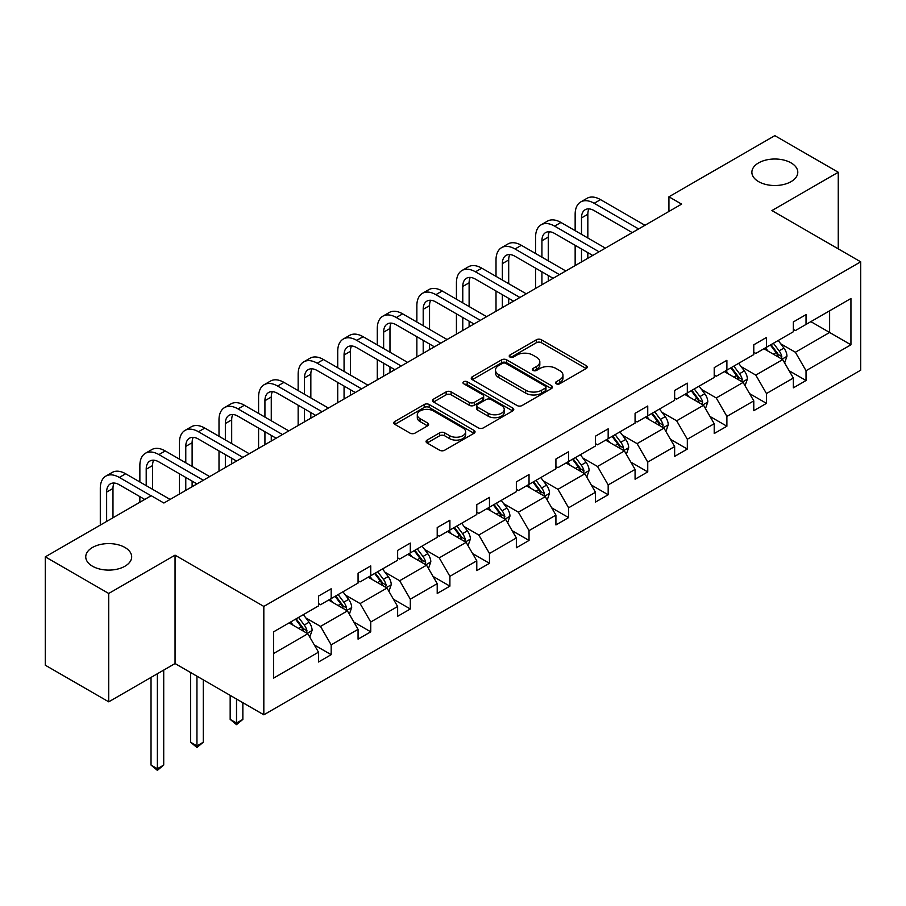 <?xml version="1.0" encoding="UTF-8"?>
<svg xmlns="http://www.w3.org/2000/svg" width="906" height="906" viewBox="0 0 906 906"><rect width="100%" height="100%" fill="white"/><g stroke="black" fill="none" stroke-linecap="round" stroke-linejoin="round"><path stroke-width="1.36" d="M124.949 547.473A22.956 13.25 0 0 0 99.932 544.597A22.956 13.25 0 0 0 85.753 556.85A22.956 13.25 0 0 0 92.48 566.216A22.956 13.25 0 0 0 117.497 569.093A22.956 13.25 0 0 0 131.676 556.85A22.956 13.25 0 0 0 124.949 547.473M791.074 162.887A22.956 13.25 0 0 0 766.046 160.022A22.956 13.25 0 0 0 751.878 172.265A22.956 13.25 0 0 0 758.605 181.642A22.956 13.25 0 0 0 783.622 184.507A22.956 13.25 0 0 0 797.79 172.265A22.956 13.25 0 0 0 791.074 162.887M556.25 383.782A2.469 1.427 0 0 0 559.738 383.782L586.193 368.515A3.522 2.038 0 0 0 587.224 367.077A3.522 2.038 0 0 0 586.193 365.639L541.369 339.761A3.522 2.038 0 0 0 536.397 339.761L509.942 355.039A2.469 1.427 0 0 0 509.217 356.035A2.469 1.427 0 0 0 509.942 357.043A2.469 1.427 0 0 0 513.419 357.043L516.85 355.073A11.268 6.501 0 0 1 532.785 355.073L536.522 357.224A11.268 6.501 0 0 1 539.817 361.822A11.268 6.501 0 0 1 536.522 366.42L533.09 368.402A2.469 1.427 0 0 0 532.366 369.41A2.469 1.427 0 0 0 533.09 370.418A2.469 1.427 0 0 0 536.579 370.418L539.999 368.436A11.268 6.501 0 0 1 555.933 368.436L559.67 370.599A11.268 6.501 0 0 1 562.977 375.197A11.268 6.501 0 0 1 559.67 379.795L556.25 381.766A2.469 1.427 0 0 0 555.525 382.774A2.469 1.427 0 0 0 556.25 383.782L556.25 381.766M427.088 440.101A3.522 2.038 0 0 0 426.058 441.539A3.522 2.038 0 0 0 427.088 442.977L439.659 450.237A3.522 2.038 0 0 0 444.642 450.237L474.019 433.272A3.522 2.038 0 0 0 475.05 431.834A3.522 2.038 0 0 0 474.019 430.395L429.206 404.518A3.522 2.038 0 0 0 424.223 404.518L394.846 421.483A3.522 2.038 0 0 0 393.816 422.921A3.522 2.038 0 0 0 394.846 424.359L410.033 433.125A3.522 2.038 0 0 0 415.016 433.125L427.587 425.865A3.522 2.038 0 0 0 428.617 424.427A3.522 2.038 0 0 0 427.587 422.989L420.056 418.64A9.422 5.436 0 0 1 417.292 414.801A9.422 5.436 0 0 1 423.113 409.772A9.422 5.436 0 0 1 433.374 410.95L462.875 427.983A9.422 5.436 0 0 1 465.639 431.834A9.422 5.436 0 0 1 459.818 436.862A9.422 5.436 0 0 1 449.557 435.673L444.642 432.841A3.522 2.038 0 0 0 439.659 432.841L427.088 440.101L427.088 442.977M175.051 555.163L108.72 593.464L45.3 556.85L45.3 665.219L108.72 701.833L175.051 663.543L263.827 714.8L263.827 606.42L175.051 555.163L175.051 663.543M838.254 248.856L838.254 172.265L771.923 210.566L860.7 261.823L263.827 606.42M838.254 172.265L774.834 135.651L668.934 196.795L668.934 211.438M45.3 556.85L151.2 495.707L163.884 503.023L681.618 204.122L668.934 196.795M517.1 405.526A3.522 2.038 0 0 0 522.071 405.526L551.46 388.561A3.522 2.038 0 0 0 552.49 387.122A3.522 2.038 0 0 0 551.46 385.684L506.635 359.818A3.522 2.038 0 0 0 501.664 359.818L472.275 376.771A3.522 2.038 0 0 0 471.245 378.21A3.522 2.038 0 0 0 472.275 379.648L517.1 405.526M464.676 384.314A2.469 1.427 0 0 1 467.179 384.665L467.179 381.732L512.739 408.04A3.522 2.038 0 0 1 513.77 409.478A3.522 2.038 0 0 1 512.739 410.916L483.362 427.881A3.522 2.038 0 0 1 478.379 427.881L433.555 402.004L433.555 399.127A3.522 2.038 0 0 0 432.524 400.565A3.522 2.038 0 0 0 433.555 402.004M433.555 399.127L446.137 391.868A3.522 2.038 0 0 1 451.109 391.868L469.285 402.366A3.522 2.038 0 0 0 474.268 402.366L482.615 397.553A3.522 2.038 0 0 0 483.645 396.115A3.522 2.038 0 0 0 482.615 394.676L463.691 383.748A2.469 1.427 0 0 1 462.966 382.74A2.469 1.427 0 0 1 464.484 381.426A2.469 1.427 0 0 1 467.179 381.732M108.72 593.464L108.72 701.833M273.601 631.833L318.493 605.91L318.493 596.091L331.177 588.775L331.177 598.583L358.063 583.056L358.063 573.249L370.747 565.922L370.747 575.74L397.643 560.214L397.643 550.406L410.316 543.079L410.316 552.898L437.213 537.371L437.213 527.552L449.897 520.237L449.897 530.044L476.783 514.517L476.783 504.71L489.466 497.383L489.466 507.201L516.352 491.675L516.352 481.867L529.036 474.54L529.036 484.359L555.922 468.832L555.922 459.014L568.606 451.698L568.606 461.505L595.491 445.979L595.491 436.171L608.175 428.844L608.175 438.663L635.072 423.136L635.072 413.329L647.745 406.001L647.745 415.82L674.642 400.293L674.642 390.475L687.326 383.159L687.326 392.966L714.211 377.44L714.211 367.632L726.895 360.305L726.895 370.124L753.781 354.597L753.781 344.79L766.465 337.462L766.465 347.27L793.35 331.755L793.35 321.936L806.034 314.62L806.034 324.427L850.938 298.504L850.938 344.79L806.034 370.713L806.034 380.52L793.35 387.847L793.35 378.029L766.465 393.555L766.465 403.363L753.781 410.69L753.781 400.882L726.895 416.398L726.895 426.216L714.211 433.532L714.211 423.725L687.326 439.251L687.326 449.059L674.642 456.386L674.642 446.567L647.745 462.094L647.745 471.901L635.072 479.229L635.072 469.421L608.175 484.937L608.175 494.755L595.491 502.071L595.491 492.264L568.606 507.79L568.606 517.598L555.922 524.925L555.922 515.106L529.036 530.633L529.036 540.44L516.352 547.768L516.352 537.96L489.466 553.475L489.466 563.294L476.783 570.61L476.783 560.803L449.897 576.329L449.897 586.137L437.213 593.464L437.213 583.645L410.316 599.172L410.316 608.979L397.643 616.307L397.643 606.499L370.747 622.014L370.747 631.833L358.063 639.149L358.063 629.342L331.177 644.868L331.177 654.676L318.493 662.003L318.493 652.184L273.601 678.107L273.601 631.833M263.827 714.8L860.7 370.192L860.7 261.823M328.64 600.055L347.417 610.893L320.52 626.408L305.843 617.937M320.52 626.408L331.177 644.868M347.417 610.893L358.063 629.342M318.493 603.566L320.52 604.732L331.177 598.583M368.21 577.201L386.987 588.039L360.101 603.566L345.413 595.083M360.101 603.566L370.747 622.014M386.987 588.039L397.643 606.499M358.063 580.723L360.101 581.89L370.747 575.74M407.779 554.359L426.556 565.197L399.671 580.723L384.982 572.241M399.671 580.723L410.316 599.172M426.556 565.197L437.213 583.645M397.643 557.87L399.671 559.047L410.316 552.898M447.36 531.516L466.126 542.354L439.24 557.87L424.552 549.398M439.24 557.87L449.897 576.329M466.126 542.354L476.783 560.803M437.213 535.027L439.24 536.193L449.897 530.044M486.93 508.662L505.695 519.5L478.81 535.027L464.132 526.545M478.81 535.027L489.466 553.475M505.695 519.5L516.352 537.96M476.783 512.184L478.81 513.351L489.466 507.201M526.499 485.82L545.265 496.658L518.379 512.184L503.702 503.702M518.379 512.184L529.036 530.633M545.265 496.658L555.922 515.106M516.352 489.331L518.379 490.508L529.036 484.359M566.069 462.977L584.846 473.804L557.949 489.331L543.272 480.86M557.949 489.331L568.606 507.79M584.846 473.804L595.491 492.264M555.922 466.488L557.949 467.655L568.606 461.505M605.638 440.123L624.415 450.962L597.53 466.488L582.841 458.006M597.53 466.488L608.175 484.937M624.415 450.962L635.072 469.421M595.491 443.646L597.53 444.812L608.175 438.663M645.208 417.281L663.985 428.119L637.099 443.646L622.411 435.163M637.099 443.646L647.745 462.094M663.985 428.119L674.642 446.567M635.072 420.792L637.099 421.97L647.745 415.82M684.789 394.438L703.554 405.265L676.669 420.792L661.98 412.321M676.669 420.792L687.326 439.251M703.554 405.265L714.211 423.725M674.642 397.949L676.669 399.116L687.326 392.966M724.358 371.585L743.124 382.423L716.238 397.949L701.561 389.467M716.238 397.949L726.895 416.398M743.124 382.423L753.781 400.882M714.211 375.107L716.238 376.273L726.895 370.124M763.928 348.742L782.693 359.58L755.808 375.107L741.131 366.624M755.808 375.107L766.465 393.555M782.693 359.58L793.35 378.029M753.781 352.253L755.808 353.431L766.465 347.27M810.859 321.641L829.624 332.479L795.377 352.253L780.7 343.782M795.377 352.253L806.034 370.713M850.938 344.79L829.624 332.479L829.624 310.815L850.938 298.504M793.35 329.41L795.377 330.577L806.034 324.427M273.601 653.509L307.836 633.736L289.071 622.898M307.836 633.736L318.493 652.184M789.171 370.781L806.034 380.52M749.59 393.623L766.465 403.363M710.021 416.477L726.895 426.216M670.451 439.319L687.326 449.059M630.882 462.162L647.745 471.901M591.312 485.016L608.175 494.755M551.743 507.858L568.606 517.598M512.162 530.701L529.036 540.44M472.592 553.555L489.466 563.294M433.023 576.397L449.897 586.137M393.453 599.24L410.316 608.979M353.884 622.094L370.747 631.833M314.314 644.936L331.177 654.676M557.235 384.133L559.67 382.728A11.268 6.501 0 0 0 562.977 378.119L562.977 375.197M539.817 361.822L539.817 364.756A11.268 6.501 0 0 1 536.522 369.354L534.076 370.758M586.148 368.538L541.369 342.695A3.522 2.038 0 0 0 536.397 342.695L510.927 357.394M551.414 388.595L506.635 362.74A3.522 2.038 0 0 0 501.664 362.74L472.32 379.682M545.231 388.13A2.469 1.427 0 0 0 545.956 387.122A2.469 1.427 0 0 0 545.231 386.115L505.888 363.408A2.469 1.427 0 0 0 502.4 363.408L498.798 365.492A11.268 6.501 0 0 0 495.491 370.09A11.268 6.501 0 0 0 498.798 374.688L525.684 390.214A11.268 6.501 0 0 0 541.618 390.214L545.231 388.13L545.231 391.064A2.469 1.427 0 0 0 545.956 390.056L545.956 387.122M495.491 370.09L495.491 373.023A11.268 6.501 0 0 0 498.798 377.621L498.798 374.688M545.231 391.064L541.618 393.147A11.268 6.501 0 0 1 525.684 393.147L498.798 377.621M433.612 402.026L446.137 394.801L446.137 391.868M483.645 396.115L483.645 399.036A3.522 2.038 0 0 1 482.615 400.475L474.268 405.288A3.522 2.038 0 0 1 469.285 405.288L451.109 394.801A3.522 2.038 0 0 0 446.137 394.801M467.179 384.665L512.694 410.939M488.153 413.249A9.422 5.436 0 0 0 498.413 414.427A9.422 5.436 0 0 0 504.234 409.41A9.422 5.436 0 0 0 501.471 405.56L491.075 399.557A3.522 2.038 0 0 0 486.092 399.557L477.756 404.37A3.522 2.038 0 0 0 476.726 405.809A3.522 2.038 0 0 0 477.756 407.247L488.153 413.249L488.153 416.182A9.422 5.436 0 0 0 498.413 417.36A9.422 5.436 0 0 0 504.234 412.332L504.234 409.41M476.726 405.809L476.726 408.742A3.522 2.038 0 0 0 477.756 410.18L477.756 407.247M488.153 416.182L477.756 410.18M465.639 431.834L465.639 434.767A9.422 5.436 0 0 1 459.818 439.784A9.422 5.436 0 0 1 449.557 438.606L444.642 435.763A3.522 2.038 0 0 0 439.659 435.763L427.134 443M417.292 414.801L417.292 417.723A9.422 5.436 0 0 0 420.056 421.573L420.056 418.64M427.541 425.899L420.056 421.573M473.974 433.295L429.206 407.451A3.522 2.038 0 0 0 424.223 407.451L394.891 424.382M784.63 362.921L786.963 356.183A9.502 5.493 -120 0 0 783.928 348.085L778.231 340.486M768.016 351.098L765.547 347.802M781.3 358.765L781.821 356.59A9.502 5.493 -120 0 0 779.103 350.871L773.407 343.261M771.029 344.642L777.291 353.012A4.847 2.797 60 0 1 778.175 354.473L781.821 356.59M770.372 345.027L776.057 352.627A9.502 5.493 60 0 1 778.435 357.111M575.151 230.668L575.151 214.269A26.908 15.538 60 0 1 580.723 201.947L587.065 198.289A26.908 15.538 60 0 1 600.519 199.626L644.959 225.277M580.723 201.947A26.908 15.538 60 0 1 594.177 203.284L638.617 228.946M632.275 232.604L594.177 210.611A17.939 10.351 -120 0 0 585.208 209.716A17.939 10.351 -120 0 0 581.493 217.927L581.493 234.337M588.957 208.89A17.939 10.351 -120 0 0 587.835 214.269L587.835 237.995M581.493 248.98L581.493 261.925M587.835 252.638L587.835 258.267M575.151 265.583L575.151 245.311M745.06 385.763L747.382 379.025A9.502 5.493 -120 0 0 744.358 370.928L738.662 363.329M728.447 373.952L725.978 370.656M741.72 381.619L742.252 379.433A9.502 5.493 -120 0 0 739.534 373.714L733.837 366.115M731.459 367.485L737.722 375.854A4.847 2.797 60 0 1 738.605 377.326L742.252 379.433M730.791 367.87L736.487 375.469A9.502 5.493 60 0 1 738.854 379.965M705.48 408.606L707.812 401.868A9.502 5.493 -120 0 0 704.777 393.782L699.092 386.171M688.877 396.794L686.408 393.498M702.15 404.461L702.682 402.275A9.502 5.493 -120 0 0 699.964 396.556L694.268 388.957M691.89 390.327L698.152 398.697A4.847 2.797 60 0 1 699.036 400.169L702.682 402.275M691.221 390.713L696.918 398.312A9.502 5.493 60 0 1 699.285 402.808M535.582 253.521L535.582 237.112A26.908 15.538 60 0 1 541.154 224.801L547.496 221.132A26.908 15.538 60 0 1 560.95 222.468L605.389 248.131M541.154 224.801A26.908 15.538 60 0 1 554.608 226.126L599.047 251.789M592.705 255.447L554.608 233.454A17.939 10.351 -120 0 0 545.639 232.57A17.939 10.351 -120 0 0 541.924 240.781L541.924 257.179M549.387 231.732A17.939 10.351 -120 0 0 548.266 237.112L548.266 260.837M541.924 271.823L541.924 284.767M548.266 275.481L548.266 281.109M535.582 288.436L535.582 268.165M496.012 276.364L496.012 259.965A26.908 15.538 60 0 1 501.584 247.644L507.926 243.986A26.908 15.538 60 0 1 521.38 245.311L565.82 270.973M501.584 247.644A26.908 15.538 60 0 1 515.038 248.98L559.478 274.631M553.136 278.301L515.038 256.296A17.939 10.351 -120 0 0 506.069 255.413A17.939 10.351 -120 0 0 502.354 263.623L502.354 280.022M509.818 254.586A17.939 10.351 -120 0 0 508.696 259.965L508.696 283.691M502.354 294.665L502.354 307.621M508.696 298.334L508.696 303.952M496.012 311.279L496.012 291.007M665.91 431.46L668.243 424.721A9.502 5.493 -120 0 0 665.208 416.624L659.511 409.025M649.308 419.637L646.827 416.341M662.58 427.304L663.113 425.129A9.502 5.493 -120 0 0 660.395 419.41L654.698 411.8M652.32 413.181L658.583 421.55A4.847 2.797 60 0 1 659.466 423.011L663.113 425.129M651.652 413.566L657.348 421.165A9.502 5.493 60 0 1 659.715 425.65M456.431 299.207L456.431 282.808A26.908 15.538 60 0 1 462.015 270.486L468.345 266.828A26.908 15.538 60 0 1 481.799 268.165L526.25 293.816M462.015 270.486A26.908 15.538 60 0 1 475.457 271.823L519.908 297.485M513.566 301.143L475.457 279.15A17.939 10.351 -120 0 0 466.488 278.255A17.939 10.351 -120 0 0 462.773 286.466L462.773 302.876M470.248 277.429A17.939 10.351 -120 0 0 469.115 282.808L469.115 306.534M462.773 317.519L462.773 330.464M469.115 321.177L469.115 326.806M456.431 334.121L456.431 313.85M626.34 454.302L628.673 447.564A9.502 5.493 -120 0 0 625.638 439.467L619.942 431.868M609.727 442.49L607.258 439.195M623.011 450.157L623.543 447.972A9.502 5.493 -120 0 0 620.825 442.253L615.129 434.654M612.739 436.024L619.013 444.393A4.847 2.797 60 0 1 619.897 445.865L623.543 447.972M612.082 436.409L617.779 444.008A9.502 5.493 60 0 1 620.146 448.504M416.862 322.06L416.862 305.65A26.908 15.538 60 0 1 422.434 293.34L428.776 289.671A26.908 15.538 60 0 1 442.23 291.007L486.669 316.67M422.434 293.34A26.908 15.538 60 0 1 435.888 294.665L480.327 320.328M473.985 323.986L435.888 301.992A17.939 10.351 -120 0 0 426.919 301.109A17.939 10.351 -120 0 0 423.204 309.32L423.204 325.718M430.667 300.282A17.939 10.351 -120 0 0 429.546 305.65L429.546 329.376M423.204 340.362L423.204 353.306M429.546 344.02L429.546 349.648M416.862 356.975L416.862 336.704M586.771 477.145L589.104 470.407A9.502 5.493 -120 0 0 586.069 462.32L580.372 454.71M570.157 465.333L567.688 462.037M583.441 473L583.974 470.814A9.502 5.493 -120 0 0 581.244 465.095L575.559 457.496M573.17 458.866L579.444 467.236A4.847 2.797 60 0 1 580.316 468.708L583.974 470.814M572.513 459.251L578.209 466.862A9.502 5.493 60 0 1 580.576 471.346M377.292 344.903L377.292 328.504A26.908 15.538 60 0 1 382.864 316.183L389.206 312.525A26.908 15.538 60 0 1 402.66 313.85L447.1 339.512M382.864 316.183A26.908 15.538 60 0 1 396.318 317.519L440.758 343.17M434.416 346.839L396.318 324.835A17.939 10.351 -120 0 0 387.349 323.952A17.939 10.351 -120 0 0 383.634 332.162L383.634 348.561M391.098 323.125A17.939 10.351 -120 0 0 389.976 328.504L389.976 352.23M383.634 363.204L383.634 376.16M389.976 366.873L389.976 372.491M377.292 379.818L377.292 359.546M547.201 499.999L549.534 493.26A9.502 5.493 -120 0 0 546.499 485.163L540.803 477.564M530.588 488.175L528.119 484.88M543.872 495.842L544.393 493.668A9.502 5.493 -120 0 0 541.675 487.949L535.978 480.339M533.6 481.72L539.863 490.089A4.847 2.797 60 0 1 540.746 491.55L544.393 493.668M532.943 482.105L538.628 489.704A9.502 5.493 60 0 1 541.007 494.189M337.723 367.745L337.723 351.347A26.908 15.538 60 0 1 343.295 339.025L349.637 335.367A26.908 15.538 60 0 1 363.091 336.704L407.53 362.355M343.295 339.025A26.908 15.538 60 0 1 356.749 340.362L401.188 366.024M394.846 369.682L356.749 347.689A17.939 10.351 -120 0 0 347.779 346.794A17.939 10.351 -120 0 0 344.065 355.005L344.065 371.415M351.528 345.967A17.939 10.351 -120 0 0 350.407 351.347L350.407 375.073M344.065 386.058L344.065 399.002M350.407 389.716L350.407 395.344M337.723 402.66L337.723 382.389M507.632 522.841L509.953 516.103A9.502 5.493 -120 0 0 506.93 508.006L501.233 500.406M491.018 511.029L488.549 507.734M504.291 518.696L504.823 516.511A9.502 5.493 -120 0 0 502.105 510.791L496.409 503.192M494.03 504.563L500.293 512.932A4.847 2.797 60 0 1 501.177 514.404L504.823 516.511M493.362 504.948L499.059 512.547A9.502 5.493 60 0 1 501.426 517.043M298.153 390.599L298.153 374.189A26.908 15.538 60 0 1 303.725 361.879L310.067 358.21A26.908 15.538 60 0 1 323.521 359.546L367.961 385.209M303.725 361.879A26.908 15.538 60 0 1 317.179 363.204L361.619 388.867M355.277 392.525L317.179 370.531A17.939 10.351 -120 0 0 308.21 369.648A17.939 10.351 -120 0 0 304.495 377.859L304.495 394.257M311.958 368.821A17.939 10.351 -120 0 0 310.837 374.189L310.837 397.915M304.495 408.9L304.495 421.845M310.837 412.558L310.837 418.187M298.153 425.514L298.153 405.242M468.051 545.684L470.384 538.945A9.502 5.493 -120 0 0 467.349 530.859L461.664 523.249M451.448 533.872L448.98 530.576M464.721 541.539L465.254 539.353A9.502 5.493 -120 0 0 462.536 533.634L456.839 526.035M454.461 527.405L460.724 535.774A4.847 2.797 60 0 1 461.607 537.247L465.254 539.353M453.793 527.79L459.489 535.401A9.502 5.493 60 0 1 461.856 539.885M258.584 413.442L258.584 397.043A26.908 15.538 60 0 1 264.156 384.722L270.498 381.064A26.908 15.538 60 0 1 283.952 382.389L328.391 408.051M264.156 384.722A26.908 15.538 60 0 1 277.61 386.058L322.049 411.709M315.707 415.378L277.61 393.374A17.939 10.351 -120 0 0 268.64 392.491A17.939 10.351 -120 0 0 264.926 400.701L264.926 417.1M272.389 391.664A17.939 10.351 -120 0 0 271.268 397.043L271.268 420.769M264.926 431.743L264.926 444.699M271.268 435.412L271.268 441.029M258.584 448.357L258.584 428.085M428.481 568.538L430.814 561.799A9.502 5.493 -120 0 0 427.779 553.702L422.083 546.103M411.879 556.714L409.399 553.419M425.152 564.381L425.684 562.207A9.502 5.493 -120 0 0 422.966 556.488L417.27 548.877M414.891 550.259L421.154 558.628A4.847 2.797 60 0 1 422.037 560.089L425.684 562.207M414.223 550.644L419.92 558.243A9.502 5.493 60 0 1 422.287 562.728M219.003 436.284L219.003 419.886A26.908 15.538 60 0 1 224.586 407.564L230.917 403.906A26.908 15.538 60 0 1 244.371 405.242L288.821 430.894M224.586 407.564A26.908 15.538 60 0 1 238.029 408.9L282.479 434.563M276.137 438.221L238.029 416.228A17.939 10.351 -120 0 0 229.059 415.333A17.939 10.351 -120 0 0 225.345 423.544L225.345 439.954M232.819 414.506A17.939 10.351 -120 0 0 231.687 419.886L231.687 443.612M225.345 454.597L225.345 467.541M231.687 458.255L231.687 463.883M219.003 471.199L219.003 450.939M388.912 591.38L391.245 584.642A9.502 5.493 -120 0 0 388.21 576.544L382.513 568.945M372.298 579.568L369.829 576.273M385.582 587.235L386.115 585.05A9.502 5.493 -120 0 0 383.397 579.33L377.7 571.731M375.31 573.102L381.585 581.471A4.847 2.797 60 0 1 382.468 582.943L386.115 585.05M374.654 573.487L380.35 581.086A9.502 5.493 60 0 1 382.717 585.582M236.511 699.024L236.511 723.045L242.853 719.387L242.853 702.682M242.853 719.387L236.511 724.653L230.169 719.387L230.169 695.366M230.169 719.387L236.511 723.045L236.511 724.653M179.433 459.138L179.433 442.728A26.908 15.538 60 0 1 185.005 430.418L191.347 426.76A26.908 15.538 60 0 1 204.801 428.085L249.241 453.747M185.005 430.418A26.908 15.538 60 0 1 198.459 431.743L242.899 457.405M236.557 461.063L198.459 439.07A17.939 10.351 -120 0 0 189.49 438.187A17.939 10.351 -120 0 0 185.775 446.398L185.775 462.796M193.238 437.36A17.939 10.351 -120 0 0 192.117 442.728L192.117 466.454M185.775 477.439L185.775 490.384M192.117 481.097L192.117 486.726M179.433 494.053L179.433 473.781M349.342 614.223L351.675 607.484A9.502 5.493 -120 0 0 348.64 599.398L342.944 591.788M332.729 602.411L330.26 599.115M346.013 610.078L346.545 607.892A9.502 5.493 -120 0 0 343.816 602.173L338.119 594.574M335.741 595.944L342.015 604.313A4.847 2.797 60 0 1 342.887 605.786L346.545 607.892M335.084 596.329L340.781 603.94A9.502 5.493 60 0 1 343.148 608.424M196.942 676.182L196.942 745.887L203.284 742.229L203.284 679.84M203.284 742.229L196.942 747.495L190.6 742.229L190.6 672.512M190.6 742.229L196.942 745.887L196.942 747.495M139.864 481.981L139.864 465.582A26.908 15.538 60 0 1 145.436 453.26L151.778 449.603A26.908 15.538 60 0 1 165.232 450.939L209.671 476.59M145.436 453.26A26.908 15.538 60 0 1 158.89 454.597L203.329 480.248M196.987 483.917L158.89 461.913A17.939 10.351 -120 0 0 149.92 461.029A17.939 10.351 -120 0 0 146.206 469.24L146.206 485.639M153.669 460.203A17.939 10.351 -120 0 0 152.548 465.582L152.548 489.308M139.864 502.252L139.864 496.624M309.773 637.077L312.106 630.338A9.502 5.493 -120 0 0 309.071 622.241L303.374 614.642M293.159 625.253L290.69 621.958M306.443 632.92L306.964 630.746A9.502 5.493 -120 0 0 304.246 625.027L298.55 617.416M296.171 618.798L302.434 627.167A4.847 2.797 60 0 1 303.317 628.639L306.964 630.746M295.515 619.183L301.2 626.782A9.502 5.493 60 0 1 303.578 631.267M157.372 673.747L157.372 768.741L163.714 765.072L163.714 670.089M163.714 765.072L157.372 770.349L151.03 765.072L151.03 677.405M151.03 765.072L157.372 768.741L157.372 770.349M100.294 525.095L100.294 488.425A26.908 15.538 60 0 1 105.866 476.103L112.208 472.445A26.908 15.538 60 0 1 125.662 473.781L170.101 499.433M105.866 476.103A26.908 15.538 60 0 1 119.32 477.439L151.076 495.775M144.733 499.433L119.32 484.767A17.939 10.351 -120 0 0 110.351 483.872A17.939 10.351 -120 0 0 106.636 492.083L106.636 521.437M114.099 483.045A17.939 10.351 -120 0 0 112.978 488.425L112.978 517.768M559.67 382.728L559.67 379.795M533.09 370.418L533.09 368.402M536.522 369.354L536.522 366.42M509.942 357.043L509.942 355.039M536.397 342.695L536.397 339.761M541.369 342.695L541.369 339.761M586.193 368.515L586.193 365.639M472.275 379.648L472.275 376.771M501.664 362.74L501.664 359.818M506.635 362.74L506.635 359.818M551.46 388.561L551.46 385.684M525.684 393.147L525.684 390.214M541.618 393.147L541.618 390.214M451.109 394.801L451.109 391.868M469.285 405.288L469.285 402.366M474.268 405.288L474.268 402.366M482.615 400.475L482.615 397.553M512.739 410.916L512.739 408.04M439.659 435.763L439.659 432.841M444.642 435.763L444.642 432.841M449.557 438.606L449.557 435.673M427.587 425.865L427.587 422.989M394.846 424.359L394.846 421.483M424.223 407.451L424.223 404.518M429.206 407.451L429.206 404.518M474.019 433.272L474.019 430.395M782.014 359.184L786.895 356.364M779.103 350.871L783.928 348.085M773.362 354.189L776.057 352.627M600.519 199.626L594.177 203.284M587.835 214.269L581.493 217.927M742.444 382.026L747.325 379.206M739.534 373.714L744.358 370.928M733.792 377.032L736.487 375.469M702.875 404.88L707.756 402.06M699.964 396.556L704.777 393.782M694.211 399.874L696.918 398.312M560.95 222.468L554.608 226.126M548.266 237.112L541.924 240.781M521.38 245.311L515.038 248.98M508.696 259.965L502.354 263.623M663.294 427.723L668.186 424.903M660.395 419.41L665.208 416.624M654.642 422.728L657.348 421.165M481.799 268.165L475.457 271.823M469.115 282.808L462.773 286.466M623.724 450.565L628.605 447.745M620.825 442.253L625.638 439.467M615.072 445.571L617.779 444.008M442.23 291.007L435.888 294.665M429.546 305.65L423.204 309.32M584.155 473.419L589.036 470.599M581.244 465.095L586.069 462.32M575.503 468.413L578.209 466.862M402.66 313.85L396.318 317.519M389.976 328.504L383.634 332.162M544.585 496.262L549.466 493.442M541.675 487.949L546.499 485.163M535.933 491.267L538.628 489.704M363.091 336.704L356.749 340.362M350.407 351.347L344.065 355.005M505.016 519.104L509.897 516.284M502.105 510.791L506.93 508.006M496.363 514.11L499.059 512.547M323.521 359.546L317.179 363.204M310.837 374.189L304.495 377.859M465.446 541.958L470.327 539.138M462.536 533.634L467.349 530.859M456.783 536.952L459.489 535.401M283.952 382.389L277.61 386.058M271.268 397.043L264.926 400.701M425.865 564.8L430.758 561.98M422.966 556.488L427.779 553.702M417.213 559.806L419.92 558.243M244.371 405.242L238.029 408.9M231.687 419.886L225.345 423.544M386.296 587.643L391.177 584.823M383.397 579.33L388.21 576.544M377.643 582.649L380.35 581.086M204.801 428.085L198.459 431.743M192.117 442.728L185.775 446.398M346.726 610.497L351.607 607.677M343.816 602.173L348.64 599.398M338.074 605.491L340.781 603.94M165.232 450.939L158.89 454.597M152.548 465.582L146.206 469.24M307.157 633.339L312.038 630.519M304.246 625.027L309.071 622.241M298.504 628.345L301.2 626.782M125.662 473.781L119.32 477.439M112.978 488.425L106.636 492.083"/></g></svg>

